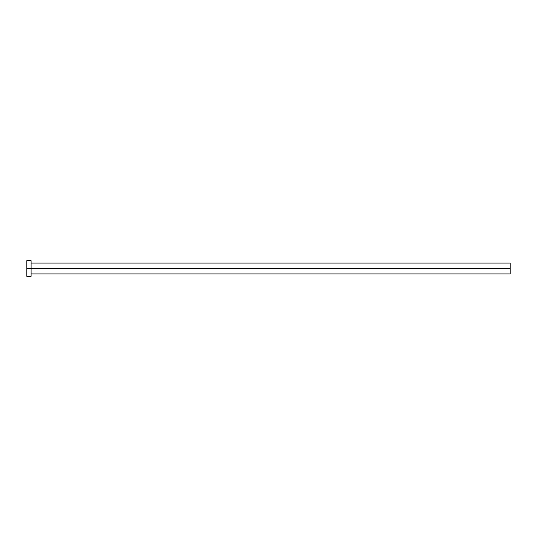 <?xml version="1.0" encoding="UTF-8"?>
<svg xmlns="http://www.w3.org/2000/svg" width="537" height="537" viewBox="0 0 537 537"><rect width="100%" height="100%" fill="white"/><g stroke="black" fill="none" stroke-linecap="round" stroke-linejoin="round"><path stroke-width="0.81" d="M26.85 276.354L26.85 260.646L26.85 268.5L510.15 268.5L510.15 273.937L510.15 268.5L26.85 268.5L26.85 276.354L31.079 276.354L31.079 260.646L31.079 276.354M510.15 268.5L510.15 263.063L510.15 268.5M31.079 273.937L510.15 273.937M26.85 260.646L31.079 260.646M31.079 263.063L510.15 263.063"/></g></svg>
